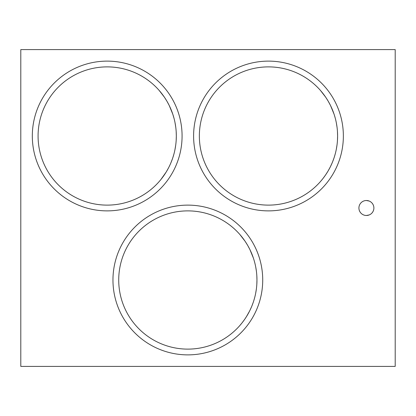 <?xml version="1.0" encoding="UTF-8"?>
<svg xmlns="http://www.w3.org/2000/svg" width="416" height="416" viewBox="0 0 416 416"><rect width="100%" height="100%" fill="white"/><g stroke="black" fill="none" stroke-linecap="round" stroke-linejoin="round"><path stroke-width="0.62" d="M395.2 366.402L20.8 366.402L20.8 49.598L395.2 49.598L395.2 366.402M373.828 207.043L373.885 207.917M373.318 205.135L373.641 206.092M370.838 201.968L371.332 202.368M367.822 200.647L369.164 201.042L366.402 200.512M372.206 203.273L372.845 204.194M373.641 209.914L373.318 210.865M372.845 211.812L372.206 212.727M367.822 215.353L369.164 214.958L366.402 215.488A7.488 7.488 0 0 1 358.914 208A7.488 7.488 0 0 1 366.402 200.512A7.488 7.488 0 0 1 373.89 208A7.488 7.488 0 0 1 366.402 215.488M262.72 279.999A74.88 74.88 0 0 1 187.84 354.879A74.88 74.88 0 0 1 112.96 279.999A74.88 74.88 0 0 1 187.84 205.119A74.88 74.88 0 0 1 262.72 279.999M343.361 136.001A74.88 74.88 0 0 1 268.481 210.881A74.88 74.88 0 0 1 193.601 136.001A74.88 74.88 0 0 1 268.481 61.121A74.88 74.88 0 0 1 343.361 136.001M182.078 136.001A74.88 74.88 0 0 1 107.198 210.881A74.88 74.88 0 0 1 32.318 136.001A74.88 74.88 0 0 1 107.198 61.121A74.88 74.88 0 0 1 182.078 136.001M256.812 284.482L256.958 279.999A69.118 69.118 0 0 1 187.84 349.118A69.118 69.118 0 0 1 118.721 279.999A69.118 69.118 0 0 1 187.84 210.881A69.118 69.118 0 0 1 256.958 279.999L256.823 275.621M256.402 271.237L255.7 266.854M253.401 258.107L249.943 249.657M249.798 249.361L247.811 245.638M247.541 245.17L245.185 241.41M245.05 241.212L239.871 234.499M238.607 233.09L237.541 231.962M237.312 231.733L238.092 232.544M239.611 234.203L242.018 237.078M242.159 237.26L243.63 239.195M255.918 268.05L256.334 270.702M256.812 275.517L256.885 276.744M256.958 280.732L256.823 284.383M256.402 288.766L255.694 293.155M251.753 306.322L250.453 309.28M249.792 310.653L248.893 312.411M249.574 311.09L246.272 316.924M244.977 318.895L242.429 322.395M242.336 322.52L240.744 324.485M237.318 328.266L238.082 327.465M239.611 325.796L242.024 322.915M242.164 322.738L244.78 319.181M244.904 319.004L247.291 315.26M249.844 310.539L251.566 306.769M251.893 305.978L253.245 302.359M253.687 301.023L254.602 297.908M255.642 293.436L256.376 288.959M337.454 140.478L337.6 136.001A69.118 69.118 0 0 1 268.481 205.119A69.118 69.118 0 0 1 199.358 136.001A69.118 69.118 0 0 1 268.481 66.882A69.118 69.118 0 0 1 337.6 136.001L337.459 131.622M337.043 127.239L336.336 122.855M334.043 114.109L330.585 105.659M330.439 105.357L328.453 101.639M328.182 101.166L325.822 97.406M325.692 97.214L320.512 90.501M319.244 89.092L318.178 87.963M317.954 87.729L318.734 88.54M320.247 90.204L322.66 93.08M322.8 93.257L325.416 96.814M325.536 96.985L327.928 100.734M328.156 101.124L330.21 104.905M330.481 105.451L332.207 109.231M332.53 110.022L333.882 113.636M334.329 114.982L335.239 118.092M336.284 122.564L337.017 127.041M337.454 131.518L337.522 132.657M337.594 136.88L337.459 140.384M337.043 144.768L336.424 148.704M332.394 162.318L331.089 165.282M330.429 166.655L329.529 168.412M328.167 170.862L326.908 172.926M325.619 174.897L323.071 178.396M322.972 178.521L321.396 180.466M317.954 184.267L318.724 183.466M320.252 181.797L322.665 178.916M322.806 178.74L325.421 175.183M325.541 175.006L327.928 171.262M328.156 170.882L330.21 167.092M330.486 166.54L332.207 162.77M332.535 161.975L333.882 158.361M334.324 157.035L335.239 153.904M336.284 149.432L337.017 144.955M176.181 131.622L176.322 136.001A69.118 69.118 0 0 1 107.198 205.119A69.118 69.118 0 0 1 38.08 136.001A69.118 69.118 0 0 1 107.198 66.882A69.118 69.118 0 0 1 176.322 136.001L176.166 140.598M169.302 105.659L172.76 114.109L174.06 118.472M175.058 122.855L175.76 127.239M176.238 132.647L176.176 131.518M175.739 127.041L175.001 122.564M173.961 118.092L173.046 114.982M172.604 113.636L171.252 110.022M170.924 109.231L169.203 105.451M168.932 104.905L166.878 101.124M166.65 100.734L164.258 96.985M164.138 96.814L161.522 93.257M161.382 93.08L158.969 90.204M157.451 88.54L156.676 87.729M156.9 87.963L157.966 89.092M159.229 90.501L164.414 97.214M164.544 97.406L166.904 101.166M167.175 101.639L169.156 105.357M175.708 145.194L174.928 149.791M173.831 154.378L172.812 157.737M170.96 162.687L172.401 158.938L170.966 162.666M168.532 167.877L166.358 171.751M160.841 179.592L166.14 172.11L160.836 179.603M156.317 184.631L156.026 184.928M166.369 171.73L168.537 167.866"/></g></svg>
